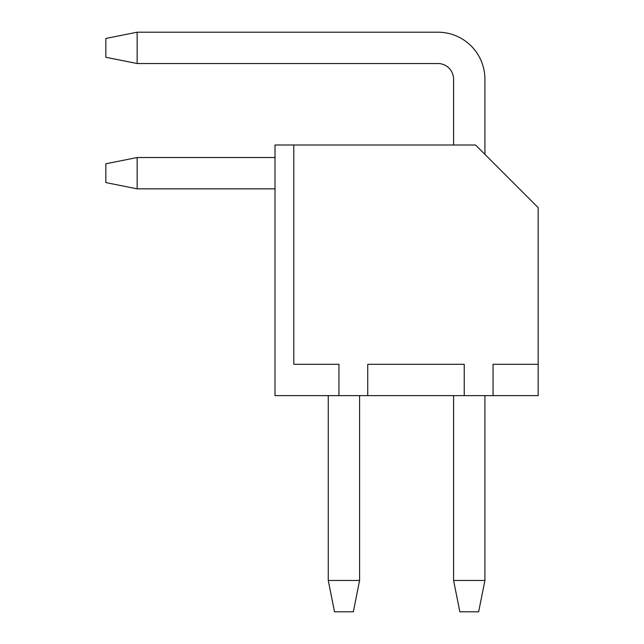 <?xml version="1.0" encoding="UTF-8"?>
<svg xmlns="http://www.w3.org/2000/svg" width="644" height="644" viewBox="0 0 644 644"><rect width="100%" height="100%" fill="white"/><g stroke="black" fill="none" stroke-linecap="round" stroke-linejoin="round"><path stroke-width="0.97" d="M137.156 157.522L137.156 188.845L105.825 182.582L105.825 163.785L137.156 157.522L275.004 157.522M137.156 32.2L437.92 32.2L137.156 32.2L437.92 32.2L137.156 32.2L437.92 32.2L137.156 32.2L437.92 32.2L137.156 32.2L137.156 63.531L105.825 57.268L105.825 38.463L137.156 32.2L437.92 32.2A46.996 46.996 0 0 1 484.916 79.196L484.916 154.383M137.156 63.531L437.92 63.531A15.665 15.665 0 0 1 453.585 79.196L453.585 144.989M437.92 63.531A15.665 15.665 0 0 1 453.585 79.196A15.665 15.665 0 0 0 437.92 63.531A15.665 15.665 0 0 1 453.585 79.196A15.665 15.665 0 0 0 437.92 63.531A15.665 15.665 0 0 1 453.585 79.196A15.665 15.665 0 0 0 437.92 63.531A15.665 15.665 0 0 1 453.585 79.196A15.665 15.665 0 0 0 437.92 63.531M137.156 188.845L275.004 188.845M353.331 611.8L334.534 611.8L328.263 580.469L359.594 580.469L353.331 611.8M359.594 395.625L359.594 580.469M328.263 395.625L328.263 580.469M478.645 611.8L459.848 611.8L453.585 580.469L484.916 580.469L478.645 611.8M484.916 395.625L484.916 580.469M453.585 395.625L453.585 580.469M338.921 395.625L275.004 395.625L275.004 144.989L293.801 144.989L293.801 364.295L338.921 364.295L338.921 395.625L367.74 395.625L367.74 364.295L464.235 364.295L464.235 395.625L493.063 395.625L493.063 364.295L538.175 364.295L538.175 207.65L475.514 144.989L293.801 144.989M367.74 395.625L464.235 395.625M493.063 395.625L538.175 395.625L538.175 364.295"/></g></svg>
